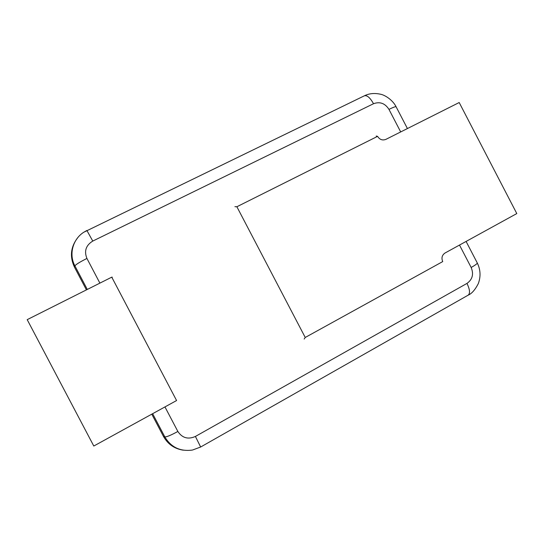 <?xml version="1.0" encoding="UTF-8"?>
<svg xmlns="http://www.w3.org/2000/svg" width="544" height="544" viewBox="0 0 544 544"><rect width="100%" height="100%" fill="white"/><g stroke="black" fill="none" stroke-linecap="round" stroke-linejoin="round"><path stroke-width="0.82" d="M111.758 277.154L27.2 319.654L93.792 446.032L176.582 400.534L111.758 277.154L112.261 277.148M516.8 213.568L459.19 102.53L385.907 139.366C382.473 140.658 379.698 139.652 377.57 136.36L236.878 206.747L305.232 337.47L442.721 261.589C441.252 257.965 442.014 255.109 445.026 253.014L516.8 213.568M304.157 339.068L305.232 337.47M234.92 206.672L236.878 206.747M376.224 136.027L377.57 136.36M151.776 414.168L163.465 436.397C167.851 444.23 174.474 448.827 183.328 450.194M77.88 237.524C70.679 246.704 69.537 256.564 74.453 267.118L86.428 289.891M192.569 450.017L200.654 447.012L195.412 436.444C188.074 439.688 182.226 438.022 177.861 431.467C170.945 435.227 166.607 437.043 164.832 436.907C171.034 447.229 180.139 451.629 192.148 450.092M99.892 283.118L86.924 258.441C79.88 261.997 75.868 264.472 74.902 265.866L87.298 289.449M152.633 413.698L164.832 436.907L163.465 436.397M177.861 431.467L164.961 406.926M86.924 258.441C83.973 251.083 85.925 245.296 92.772 241.074L86.884 230.459L83.497 232.417C72.665 239.489 68.728 254.592 74.902 265.866L74.453 267.118M92.772 241.074L373.524 103.72C370.124 97.696 367.071 95.064 364.364 95.805M364.303 95.839L83.749 232.254M373.524 103.72C379.909 101.402 385.057 103.292 388.967 109.385C393.088 107.379 395.454 106.488 396.059 106.712L396.114 106.801M459.503 245.058L471.165 267.485C475.191 265.207 477.238 263.711 477.306 263.01C480.556 269.722 480.889 276.59 478.298 283.621C475.123 289.802 471.764 293.638 468.228 295.127M388.967 109.385L400.69 131.934M471.165 267.485C473.892 274.169 472.498 279.473 466.976 283.41C469.887 289.483 470.288 293.4 468.18 295.154L200.654 447.012M466.976 283.41L195.412 436.444M364.358 95.812C369.043 93.486 374.306 92.936 380.154 94.146C384.887 94.887 392.795 100.055 396.073 106.719L407.422 128.547M466.092 241.434L477.306 263.01"/></g></svg>
